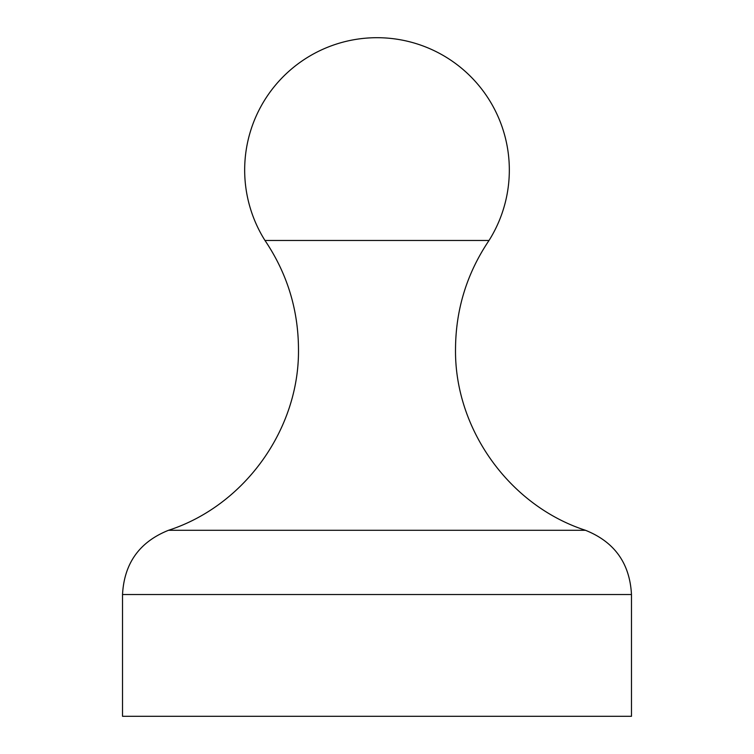 <?xml version="1.0" encoding="UTF-8"?>
<svg xmlns="http://www.w3.org/2000/svg" width="754" height="754" viewBox="0 0 754 754"><rect width="100%" height="100%" fill="white"/><g stroke="black" fill="none" stroke-linecap="round" stroke-linejoin="round"><path stroke-width="1.13" d="M631.475 716.3L122.525 716.3L122.525 594.529L631.475 594.529L631.475 716.3M264.984 240.479A132.327 132.327 0 0 1 377 37.7A132.327 132.327 0 0 1 489.016 240.479L264.984 240.479C287.048 273.202 298.216 309.291 298.48 348.763C299.64 428.866 244.711 505.576 168.519 530.288C139.499 541.9 124.174 563.313 122.525 594.529M489.016 240.479C466.952 273.202 455.784 309.291 455.52 348.763C454.36 428.866 509.289 505.576 585.481 530.288L168.519 530.288M585.481 530.288C614.501 541.9 629.826 563.313 631.475 594.529"/></g></svg>
